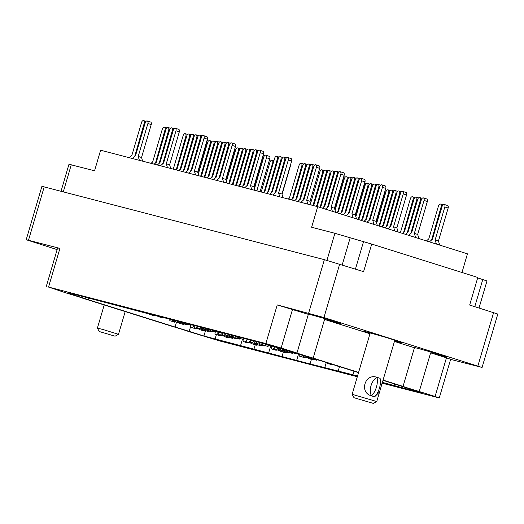 <?xml version="1.0" encoding="UTF-8"?>
<svg xmlns="http://www.w3.org/2000/svg" width="524" height="524" viewBox="0 0 524 524"><rect width="100%" height="100%" fill="white"/><g stroke="black" fill="none" stroke-linecap="round" stroke-linejoin="round"><path stroke-width="0.79" d="M357.316 376.73L219.674 340.941L188.561 331.509A17.128 0.419 -163.6 0 0 182.673 329.537A17.128 0.419 -163.6 0 0 172.357 326.413L82.478 298.117A17.128 0.419 -163.6 0 0 76.589 296.139A17.128 0.419 -163.6 0 0 66.273 293.014L48.549 287.067L265.851 343.574L277.229 304.916L308.341 314.348L296.964 353.006A17.128 0.419 -163.6 0 0 302.852 354.977A17.128 0.419 -163.6 0 0 313.169 358.102L358.586 372.4M369.964 333.749L324.546 319.45A17.128 0.419 -163.6 0 0 340.757 323.786A17.128 0.419 -163.6 0 0 334.423 321.572A17.128 0.419 -163.6 0 0 317.164 316.45A17.128 0.419 -163.6 0 0 307.889 314.112A17.128 0.419 -163.6 0 0 308.341 314.348M383.057 380.103L403.048 386.398A17.128 0.419 -163.6 0 0 408.936 388.376A17.128 0.419 -163.6 0 0 419.252 391.5L435.071 396.478L446.448 357.82L450.653 359.287L439.276 397.945L435.071 396.478M403.048 386.398L414.425 347.74A17.128 0.419 -163.6 0 1 413.98 347.504A17.128 0.419 -163.6 0 1 423.248 349.842A17.128 0.419 -163.6 0 1 440.507 354.971A17.128 0.419 -163.6 0 1 446.848 357.178A17.128 0.419 -163.6 0 1 430.63 352.842L446.448 357.82M394.434 341.452L414.425 347.74M324.546 319.45L313.169 358.102M430.63 352.842L419.252 391.5M57.129 249.621L26.2 239.737L41.92 186.321L324.376 259.675L363.591 271.655L371.713 244.066L477.796 277.465L469.674 305.047L497.8 314.046L482.08 367.462L323.95 317.537L277.229 304.916M44.219 186.826L28.499 240.241L59.926 248.415L48.549 287.067M439.276 397.945L382.153 383.188M450.627 359.379L482.08 367.462M292.523 309.37L281.146 348.021L296.964 353.006M281.146 348.021L265.851 343.574M160.789 316.765L259.694 342.486L296.329 353.156A35.914 0.878 -163.6 0 0 310.45 357.486L358.521 372.616M382.998 380.326L397.12 384.773A35.914 0.878 -163.6 0 0 406.925 387.976L423.038 393.314L382.389 382.389M382.291 382.716L384.158 383.201L382.324 382.612M311.394 359.438L310.07 363.938L357.538 375.963M310.07 363.938L203.928 335.995L205.48 330.709M190.559 326.714L189.197 331.358L203.928 335.995M189.197 331.358A35.914 0.878 -163.6 0 0 175.075 327.028L88.399 299.741A35.914 0.878 -163.6 0 0 78.6 296.538L78.914 295.471M70.203 293.551L70.105 293.866L78.6 296.538M70.105 293.866L67.059 292.805L76.334 295.071L73.288 294.01L160.711 317.027M61.046 191.201L68.978 164.248L94.556 170.798L100.608 150.237L317.688 206.692L311.636 227.246L334.915 233.298L371.713 244.066M461.971 272.48L467.454 253.839L317.688 206.692M477.672 277.877L486.979 280.949L479.021 307.988M355.449 269.087L363.446 241.918M176.529 322.07L175.075 327.028M88.897 298.071L88.399 299.741M283.314 352.135L281.991 356.634M255.234 344.831L253.911 349.331M394.834 384.053L394.31 385.841M339.473 366.741L338.15 371.241M394.579 340.967L400.244 342.572L403.362 342.893L385.507 337.273L364.534 331.332L361.422 331.011L369.977 333.703M46.25 286.569L57.627 247.911L59.926 248.415M28.499 240.241L26.2 239.737M400.421 341.969L400.244 342.572M436.394 244.06L435.136 239.927L444.837 206.98A2.292 1.395 -72.5 0 0 444.175 204.445A2.292 1.395 -72.5 0 0 442.132 206.279L432.438 239.226L429.438 241.872M439.721 245.108L438.464 240.975L448.164 208.028A2.292 1.395 -72.5 0 0 447.503 205.493L444.175 204.445M435.136 239.927L438.464 240.975M134.688 156.473L144.264 123.127A2.292 1.395 -72.5 0 0 143.602 120.592A2.292 1.395 -72.5 0 0 141.565 122.426L131.871 155.373L129.245 157.685M134.57 156.073L134.989 156.204M139.384 160.324L138.212 156.447L147.906 123.507A2.292 1.395 -72.5 0 0 147.244 120.965A2.292 1.395 -72.5 0 0 145.207 122.799L135.513 155.746L132.382 158.503M142.652 161.176L141.539 157.495L151.233 124.548A2.292 1.395 -72.5 0 0 150.571 122.013L147.244 120.965M138.212 156.447L141.539 157.495M376.232 221.901L385.035 192A2.292 1.395 -72.5 0 0 385.133 190.507M329.478 363.473L329.059 363.866L327.788 363.532A1.284 0.779 107.5 0 1 327.762 363.525A1.284 0.779 107.5 0 1 327.317 362.798M337.842 366.106A1.284 0.779 107.5 0 1 337.653 366.099L336.343 365.634M341.17 367.154A1.284 0.779 107.5 0 1 340.98 367.147L336.382 365.765M332.806 364.521L332.386 364.907L331.116 364.58A1.284 0.779 107.5 0 1 331.096 364.573A1.284 0.779 107.5 0 1 331.07 364.566M329.059 363.866L332.386 364.907M403.539 232.643L413.115 199.303A2.292 1.395 -72.5 0 0 412.454 196.769A2.292 1.395 -72.5 0 0 410.416 198.603L400.716 231.549L399.648 232.492M403.421 232.25L403.84 232.381M431.619 239.946L441.195 206.607A2.292 1.395 -72.5 0 0 440.533 204.072A2.292 1.395 -72.5 0 0 438.496 205.906L428.796 238.846L426.444 240.929M431.501 239.553L431.92 239.684M162.774 163.77L172.35 130.43A2.292 1.395 -72.5 0 0 171.682 127.895A2.292 1.395 -72.5 0 0 169.645 129.729L159.951 162.676L157.324 164.988M162.65 163.377L163.069 163.508M190.854 171.073L200.43 137.733A2.292 1.395 -72.5 0 0 199.762 135.192A2.292 1.395 -72.5 0 0 197.725 137.026L188.031 169.972L185.404 172.291M190.729 170.68L191.149 170.811M218.934 178.376L228.51 145.03A2.292 1.395 -72.5 0 0 227.848 142.495A2.292 1.395 -72.5 0 0 225.805 144.329L216.111 177.276L213.484 179.594M218.809 177.977L219.228 178.114M155.49 163.016L165.067 129.677A2.292 1.395 -72.5 0 0 164.405 127.142A2.292 1.395 -72.5 0 0 162.368 128.976L152.674 161.916L151.043 163.357M155.373 162.623L155.792 162.754M183.57 170.32L193.146 136.98A2.292 1.395 -72.5 0 0 192.485 134.439A2.292 1.395 -72.5 0 0 190.448 136.273L180.754 169.219L179.123 170.66M183.452 169.92L183.872 170.058M211.65 177.623L221.226 144.277A2.292 1.395 -72.5 0 0 220.565 141.742A2.292 1.395 -72.5 0 0 218.528 143.576L208.834 176.523L207.203 177.957M211.532 177.223L211.951 177.354M239.73 184.926L249.306 151.58A2.292 1.395 -72.5 0 0 248.645 149.045A2.292 1.395 -72.5 0 0 246.608 150.879L236.913 183.826L235.283 185.26M239.612 184.527L240.031 184.658M176.293 169.566L185.869 136.22A2.292 1.395 -72.5 0 0 185.208 133.685A2.292 1.395 -72.5 0 0 183.171 135.52L173.47 168.466L172.841 169.023M176.175 169.167L176.595 169.304M204.373 176.87L213.949 143.524A2.292 1.395 -72.5 0 0 213.288 140.989A2.292 1.395 -72.5 0 0 211.251 142.823L201.55 175.769L200.921 176.326M204.255 176.47L204.674 176.601M232.453 184.173L242.029 150.827A2.292 1.395 -72.5 0 0 241.368 148.292A2.292 1.395 -72.5 0 0 239.33 150.126L229.63 183.073L229.001 183.629M232.335 183.773L232.754 183.904M197.869 172.671L206.672 142.77A2.292 1.395 -72.5 0 0 206.77 141.277M150.971 314.374L149.425 314.302A1.284 0.779 107.5 0 1 149.399 314.295A1.284 0.779 107.5 0 1 148.986 313.778M159.663 316.824A1.284 0.779 107.5 0 1 159.289 316.869L157.973 316.385M163.442 317.478A1.284 0.779 107.5 0 1 162.617 317.917L158.012 316.535M154.357 315.369L152.753 315.35A1.284 0.779 107.5 0 1 152.726 315.343A1.284 0.779 107.5 0 1 152.707 315.337L149.399 314.295M150.696 314.636L154.023 315.684M225.949 179.968L234.752 150.074A2.292 1.395 -72.5 0 0 234.85 148.58M179.051 321.677L177.505 321.605A1.284 0.779 107.5 0 1 177.479 321.598A1.284 0.779 107.5 0 1 177.066 321.081M187.743 324.127A1.284 0.779 107.5 0 1 187.369 324.166L186.053 323.688M191.529 324.782A1.284 0.779 107.5 0 1 190.697 325.214L186.092 323.839M182.437 322.673L180.832 322.653A1.284 0.779 107.5 0 1 180.806 322.646A1.284 0.779 107.5 0 1 180.787 322.64M178.776 321.933L182.103 322.981M254.029 187.271L262.832 157.377A2.292 1.395 -72.5 0 0 262.93 155.883M207.131 328.98L205.585 328.908A1.284 0.779 107.5 0 1 205.559 328.902A1.284 0.779 107.5 0 1 205.146 328.378M215.823 331.43A1.284 0.779 107.5 0 1 215.449 331.469L214.133 330.985M219.608 332.078A1.284 0.779 107.5 0 1 218.777 332.517L214.178 331.142M210.517 329.976L208.912 329.956A1.284 0.779 107.5 0 1 208.886 329.95A1.284 0.779 107.5 0 1 208.866 329.937M206.856 329.236L210.183 330.284M172.874 319.909L171.499 321.179L170.221 320.852A1.284 0.779 107.5 0 1 170.202 320.845A1.284 0.779 107.5 0 1 169.802 319.535L169.894 319.136M181.075 322.719A1.284 0.779 107.5 0 1 180.086 323.413L178.815 323.085L178.638 322.443M184.245 324.029A1.284 0.779 107.5 0 1 183.413 324.461L178.815 323.085M175.389 321.71L174.826 322.227L173.555 321.9A1.284 0.779 107.5 0 1 173.529 321.893A1.284 0.779 107.5 0 1 173.51 321.887M171.499 321.179L174.826 322.227M200.954 327.212L199.578 328.483L198.308 328.155A1.284 0.779 107.5 0 1 198.282 328.148A1.284 0.779 107.5 0 1 197.882 326.832L197.974 326.432M209.155 330.015A1.284 0.779 107.5 0 1 208.166 330.716L206.895 330.389L206.725 329.766M212.325 331.325A1.284 0.779 107.5 0 1 211.493 331.764L206.895 330.389M203.469 329.013L202.906 329.531L201.635 329.203A1.284 0.779 107.5 0 1 201.609 329.196A1.284 0.779 107.5 0 1 201.589 329.183M199.578 328.483L202.906 329.531M229.034 334.509L227.658 335.786L226.388 335.452A1.284 0.779 107.5 0 1 226.361 335.445A1.284 0.779 107.5 0 1 225.962 334.135L226.06 333.736M237.392 336.925L237.333 337.089A1.284 0.779 107.5 0 1 236.245 338.019L234.975 337.692L234.804 337.063M240.405 338.628A1.284 0.779 107.5 0 1 239.579 339.067L234.975 337.692M231.549 336.31L230.986 336.834L229.715 336.5A1.284 0.779 107.5 0 1 229.689 336.493A1.284 0.779 107.5 0 1 229.669 336.487M227.658 335.786L230.986 336.834M257.114 341.812L255.738 343.089L254.468 342.755A1.284 0.779 107.5 0 1 254.441 342.748A1.284 0.779 107.5 0 1 254.042 341.438L254.14 341.039M265.471 344.229L265.413 344.392A1.284 0.779 107.5 0 1 264.332 345.323L263.055 344.989L262.609 343.377M268.832 345.185L268.74 345.44A1.284 0.779 107.5 0 1 267.659 346.371L263.055 344.989M260.559 342.755L259.066 344.137L257.795 343.803A1.284 0.779 107.5 0 1 257.769 343.796A1.284 0.779 107.5 0 1 257.749 343.79M255.738 343.089L259.066 344.137M194.404 325.784L192.295 327.729L191.024 327.402A1.284 0.779 107.5 0 1 191.005 327.395A1.284 0.779 107.5 0 1 190.605 326.079L190.802 325.234M201.878 329.262A1.284 0.779 107.5 0 1 200.888 329.963L199.618 329.635L199.441 328.993M205.048 330.572A1.284 0.779 107.5 0 1 204.216 331.011L199.618 329.635M196.192 328.253L195.622 328.777L194.352 328.45A1.284 0.779 107.5 0 1 194.332 328.437A1.284 0.779 107.5 0 1 194.306 328.43M192.295 327.729L195.622 328.777M222.484 333.087L220.375 335.033L219.104 334.698A1.284 0.779 107.5 0 1 219.084 334.692A1.284 0.779 107.5 0 1 218.685 333.382L218.881 332.537M229.957 336.565A1.284 0.779 107.5 0 1 228.968 337.266L227.698 336.932L227.527 336.31M233.128 337.875A1.284 0.779 107.5 0 1 232.296 338.314L227.698 336.932M224.272 335.556L223.709 336.081L222.431 335.746A1.284 0.779 107.5 0 1 222.412 335.74A1.284 0.779 107.5 0 1 222.386 335.733M220.375 335.033L223.709 336.081M250.564 340.39L248.461 342.336L247.184 342.002A1.284 0.779 107.5 0 1 247.164 341.995A1.284 0.779 107.5 0 1 246.765 340.685L247.112 339.211M258.037 343.868A1.284 0.779 107.5 0 1 257.048 344.569L255.778 344.235L255.601 343.593M261.207 345.178A1.284 0.779 107.5 0 1 260.376 345.617L255.778 344.235M252.352 342.86L251.789 343.384L250.518 343.05A1.284 0.779 107.5 0 1 250.492 343.043A1.284 0.779 107.5 0 1 250.472 343.037M248.461 342.336L251.789 343.384M278.578 347.753L276.541 349.632L275.264 349.305A1.284 0.779 107.5 0 1 275.244 349.298A1.284 0.779 107.5 0 1 274.845 347.988L275.12 346.836M286.117 351.172A1.284 0.779 107.5 0 1 285.128 351.873L283.857 351.539L283.681 350.897M289.287 352.482A1.284 0.779 107.5 0 1 288.455 352.914L283.857 351.539M280.432 350.163L279.868 350.68L278.598 350.353A1.284 0.779 107.5 0 1 278.572 350.346A1.284 0.779 107.5 0 1 278.552 350.34M276.541 349.632L279.868 350.68M167.464 167.628L166.291 163.75L175.985 130.803A2.292 1.395 -72.5 0 0 175.324 128.269A2.292 1.395 -72.5 0 0 173.287 130.103L163.593 163.049L160.462 165.807M170.732 168.479L169.619 164.798L179.313 131.852A2.292 1.395 -72.5 0 0 178.651 129.317L175.324 128.269M166.291 163.75L169.619 164.798M195.544 174.931L194.371 171.053L204.065 138.107A2.292 1.395 -72.5 0 0 203.404 135.572A2.292 1.395 -72.5 0 0 201.367 137.406L191.673 170.352L188.542 173.11M198.812 175.776L197.699 172.101L207.393 139.155A2.292 1.395 -72.5 0 0 206.731 136.62L203.404 135.572M194.371 171.053L197.699 172.101M223.624 182.228L222.451 178.357L232.145 145.41A2.292 1.395 -72.5 0 0 231.484 142.875A2.292 1.395 -72.5 0 0 229.447 144.709L219.752 177.656L216.622 180.407M226.892 183.079L225.779 179.404L235.472 146.458A2.292 1.395 -72.5 0 0 234.811 143.923L231.484 142.875M222.451 178.357L225.779 179.404M159.132 163.396L168.708 130.05A2.292 1.395 -72.5 0 0 168.047 127.515A2.292 1.395 -72.5 0 0 166.01 129.349L156.309 162.296L154.18 164.169M159.008 162.997L159.434 163.128M187.212 170.7L196.788 137.353A2.292 1.395 -72.5 0 0 196.127 134.819A2.292 1.395 -72.5 0 0 194.09 136.653L184.389 169.599L182.26 171.472M187.094 170.3L187.513 170.431M215.292 177.996L224.868 144.657A2.292 1.395 -72.5 0 0 224.207 142.122A2.292 1.395 -72.5 0 0 222.169 143.956L212.469 176.902L210.34 178.776M215.174 177.603L215.593 177.734M243.372 185.299L252.948 151.96A2.292 1.395 -72.5 0 0 252.286 149.425A2.292 1.395 -72.5 0 0 250.249 151.253L240.549 184.199L238.42 186.079M243.254 184.907L243.673 185.037M179.935 169.946L189.511 136.6A2.292 1.395 -72.5 0 0 188.843 134.065A2.292 1.395 -72.5 0 0 186.806 135.899L177.112 168.846L175.979 169.842M179.811 169.547L180.23 169.678M208.015 177.243L217.591 143.904A2.292 1.395 -72.5 0 0 216.929 141.369A2.292 1.395 -72.5 0 0 214.886 143.203L205.192 176.149L204.059 177.145M207.89 176.85L208.31 176.981M236.095 184.546L245.671 151.207A2.292 1.395 -72.5 0 0 245.009 148.665A2.292 1.395 -72.5 0 0 242.972 150.499L233.272 183.446L232.139 184.448M235.97 184.153L236.396 184.284M200.666 176.261L210.307 143.15A2.292 1.395 -72.5 0 0 209.646 140.615A2.292 1.395 -72.5 0 0 207.609 142.449L198.301 174.079M166.58 318.271A1.284 0.779 107.5 0 1 166.252 318.291L163.043 317.348M200.613 176.097L201.033 176.228M228.746 183.564L238.387 150.453A2.292 1.395 -72.5 0 0 237.726 147.912A2.292 1.395 -72.5 0 0 235.689 149.746L226.381 181.383M194.659 325.574A1.284 0.779 107.5 0 1 194.332 325.594L191.122 324.651M228.693 183.393L229.112 183.531M256.826 190.86L266.474 157.75A2.292 1.395 -72.5 0 0 265.806 155.215A2.292 1.395 -72.5 0 0 263.769 157.049L254.461 188.686M260.107 191.719L269.801 158.798A2.292 1.395 -72.5 0 0 269.139 156.263L265.806 155.215M222.739 332.871A1.284 0.779 107.5 0 1 222.412 332.897L219.202 331.954M256.773 190.697L259.544 191.574M176.012 320.754L175.134 321.559L173.863 321.225A1.284 0.779 107.5 0 1 173.844 321.219A1.284 0.779 107.5 0 1 173.411 320.046M184.605 323.288A1.284 0.779 107.5 0 1 183.728 323.793L182.457 323.459L182.28 322.823M187.887 324.402A1.284 0.779 107.5 0 1 187.055 324.841L182.457 323.459M179.025 322.083L178.461 322.607L177.191 322.273A1.284 0.779 107.5 0 1 177.171 322.267A1.284 0.779 107.5 0 1 177.145 322.26M175.134 321.559L178.461 322.607M204.091 328.05L203.214 328.862L201.943 328.528A1.284 0.779 107.5 0 1 201.923 328.522A1.284 0.779 107.5 0 1 201.491 327.349M212.685 330.592A1.284 0.779 107.5 0 1 211.807 331.096L210.537 330.762L210.366 330.14M215.967 331.705A1.284 0.779 107.5 0 1 215.135 332.144L210.537 330.762M207.111 329.386L206.541 329.91L205.27 329.576A1.284 0.779 107.5 0 1 205.251 329.57A1.284 0.779 107.5 0 1 205.225 329.563M203.214 328.862L206.541 329.91M232.171 335.353L231.294 336.159L230.023 335.832A1.284 0.779 107.5 0 1 230.003 335.825A1.284 0.779 107.5 0 1 229.578 334.653M240.765 337.888A1.284 0.779 107.5 0 1 239.887 338.399L238.617 338.065L238.381 337.214M282.056 194.384L290.597 165.348A2.292 1.395 -72.5 0 0 290.735 164.117M244.177 338.799A1.284 0.779 107.5 0 1 243.215 339.441L238.617 338.065M235.525 336.375L234.628 337.207L233.35 336.88A1.284 0.779 107.5 0 1 233.331 336.873A1.284 0.779 107.5 0 1 233.304 336.866M231.294 336.159L234.628 337.207M197.797 326.387L195.937 328.109L194.666 327.775A1.284 0.779 107.5 0 1 194.64 327.769A1.284 0.779 107.5 0 1 194.24 326.459L194.443 325.607M205.519 329.642A1.284 0.779 107.5 0 1 204.53 330.343L203.26 330.009L203.083 329.386M208.69 330.952A1.284 0.779 107.5 0 1 207.858 331.391L203.26 330.009M199.827 328.633L199.264 329.157L197.993 328.823A1.284 0.779 107.5 0 1 197.967 328.817A1.284 0.779 107.5 0 1 197.948 328.81M195.937 328.109L199.264 329.157M225.877 333.69L224.017 335.406L222.746 335.078A1.284 0.779 107.5 0 1 222.72 335.072A1.284 0.779 107.5 0 1 222.32 333.762L222.523 332.91M233.599 336.945A1.284 0.779 107.5 0 1 232.61 337.639L231.339 337.312L231.163 336.69M236.769 338.255A1.284 0.779 107.5 0 1 235.938 338.687L231.339 337.312M227.907 335.936L227.344 336.454L226.073 336.126A1.284 0.779 107.5 0 1 226.054 336.12A1.284 0.779 107.5 0 1 226.027 336.113L226.073 336.126M224.017 335.406L227.344 336.454M253.957 340.993L252.096 342.709L250.826 342.382A1.284 0.779 107.5 0 1 250.806 342.375A1.284 0.779 107.5 0 1 250.407 341.059L250.623 340.128M262.059 343.213L261.771 344.019A1.284 0.779 107.5 0 1 260.69 344.943L259.419 344.615L259.242 343.973M264.849 345.552A1.284 0.779 107.5 0 1 264.017 345.991L259.419 344.615M255.987 343.24L255.424 343.757L254.153 343.43A1.284 0.779 107.5 0 1 254.133 343.423A1.284 0.779 107.5 0 1 254.107 343.41M252.096 342.709L255.424 343.757M281.67 348.63L280.176 350.012L278.906 349.685A1.284 0.779 107.5 0 1 278.886 349.672A1.284 0.779 107.5 0 1 278.486 348.362L278.624 347.766M289.759 351.545A1.284 0.779 107.5 0 1 288.77 352.246L287.499 351.918L287.329 351.29M292.929 352.855A1.284 0.779 107.5 0 1 292.097 353.294L287.499 351.918M284.067 350.536L283.504 351.06L282.233 350.726A1.284 0.779 107.5 0 1 282.213 350.72A1.284 0.779 107.5 0 1 282.187 350.713M280.176 350.012L283.504 351.06M264.155 191.863L272.716 162.794A2.292 1.395 -72.5 0 0 272.048 160.259A2.292 1.395 -72.5 0 0 270.011 162.093L261.207 192.007M218.842 332.707L216.739 334.653L215.469 334.325A1.284 0.779 107.5 0 1 215.443 334.319A1.284 0.779 107.5 0 1 215.043 333.002L215.246 332.157M226.316 336.192A1.284 0.779 107.5 0 1 225.327 336.886L224.056 336.559L223.879 335.917M229.486 337.502A1.284 0.779 107.5 0 1 228.661 337.934L224.056 336.559M220.63 335.183L220.067 335.701L218.796 335.373A1.284 0.779 107.5 0 1 218.77 335.367A1.284 0.779 107.5 0 1 218.75 335.36M216.739 334.653L220.067 335.701M246.922 340.011L244.819 341.956L243.549 341.628A1.284 0.779 107.5 0 1 243.522 341.622A1.284 0.779 107.5 0 1 243.123 340.305L243.326 339.46M254.395 343.489A1.284 0.779 107.5 0 1 253.413 344.189L252.136 343.862L251.959 343.22M257.566 344.799A1.284 0.779 107.5 0 1 256.74 345.237L252.136 343.862M248.71 342.48L248.147 343.004L246.876 342.676A1.284 0.779 107.5 0 1 246.85 342.67A1.284 0.779 107.5 0 1 246.83 342.657L243.522 341.622M244.819 341.956L248.147 343.004M275.002 347.314L272.899 349.259L271.629 348.925A1.284 0.779 107.5 0 1 271.602 348.919A1.284 0.779 107.5 0 1 271.203 347.609L271.602 345.925M282.475 350.792A1.284 0.779 107.5 0 1 281.493 351.493L280.216 351.165L280.039 350.523M285.652 352.102A1.284 0.779 107.5 0 1 284.82 352.541L280.216 351.165M276.79 349.783L276.227 350.307L274.956 349.973A1.284 0.779 107.5 0 1 274.93 349.966A1.284 0.779 107.5 0 1 274.91 349.96M272.899 349.259L276.227 350.307M302.564 355.095L300.979 356.562L299.708 356.228A1.284 0.779 107.5 0 1 299.682 356.222A1.284 0.779 107.5 0 1 299.283 354.912L299.466 354.139M310.562 358.095A1.284 0.779 107.5 0 1 309.573 358.796L308.302 358.462L308.125 357.827M313.732 359.405A1.284 0.779 107.5 0 1 312.9 359.844L308.302 358.462M304.87 357.086L304.306 357.61L303.036 357.276A1.284 0.779 107.5 0 1 303.01 357.27A1.284 0.779 107.5 0 1 302.99 357.263L303.036 357.276M300.979 356.562L304.306 357.61M355.436 215.351L364.232 185.45A2.292 1.395 -72.5 0 0 364.331 183.963M308.656 356.949L308.256 357.316L306.985 356.982A1.284 0.779 107.5 0 1 306.966 356.975A1.284 0.779 107.5 0 1 306.52 356.3M317.04 359.562A1.284 0.779 107.5 0 1 316.85 359.549L315.54 359.091M320.367 360.61A1.284 0.779 107.5 0 1 320.177 360.597L315.579 359.215M312.003 357.977L311.584 358.364L310.313 358.03A1.284 0.779 107.5 0 1 310.293 358.023A1.284 0.779 107.5 0 1 310.267 358.016M308.256 357.316L311.584 358.364M382.736 226.099L392.312 192.753A2.292 1.395 -72.5 0 0 391.651 190.219A2.292 1.395 -72.5 0 0 389.614 192.053L379.92 224.999L378.845 225.942M382.618 225.7L383.037 225.831M410.816 233.403L420.392 200.057A2.292 1.395 -72.5 0 0 419.731 197.522A2.292 1.395 -72.5 0 0 417.694 199.356L408 232.302L405.642 234.379M410.698 233.003L411.117 233.134M334.633 208.801L343.43 178.907A2.292 1.395 -72.5 0 0 343.534 177.413M287.781 350.464L286.183 350.438A1.284 0.779 107.5 0 1 286.163 350.432A1.284 0.779 107.5 0 1 285.737 349.836M298.143 353.726L296.951 353.353M291.108 351.512L289.517 351.486A1.284 0.779 107.5 0 1 289.49 351.48A1.284 0.779 107.5 0 1 289.471 351.466L289.517 351.486M287.46 350.766L290.787 351.814M361.933 219.549L371.509 186.203A2.292 1.395 -72.5 0 0 370.848 183.669A2.292 1.395 -72.5 0 0 368.811 185.503L359.117 218.449L358.043 219.392M361.815 219.15L362.235 219.287M390.02 226.853L399.596 193.507A2.292 1.395 -72.5 0 0 398.928 190.972A2.292 1.395 -72.5 0 0 396.891 192.806L387.197 225.752L384.839 227.829M389.895 226.453L390.315 226.584M312.985 205.467L322.633 172.357A2.292 1.395 -72.5 0 0 321.972 169.822A2.292 1.395 -72.5 0 0 319.928 171.656L310.621 203.286M312.933 205.303L313.352 205.434M341.137 212.999L350.713 179.66A2.292 1.395 -72.5 0 0 350.052 177.125A2.292 1.395 -72.5 0 0 348.015 178.959L338.314 211.899L337.246 212.849M341.013 212.606L341.438 212.737M369.217 220.303L378.793 186.963A2.292 1.395 -72.5 0 0 378.131 184.422A2.292 1.395 -72.5 0 0 376.094 186.256L366.394 219.202L364.036 221.279M369.093 219.903L369.518 220.041M292.254 199.153L301.831 165.807A2.292 1.395 -72.5 0 0 301.169 163.272A2.292 1.395 -72.5 0 0 299.132 165.106L289.431 198.052L288.305 199.048M292.137 198.753L292.556 198.884M320.334 206.456L329.91 173.11A2.292 1.395 -72.5 0 0 329.249 170.575A2.292 1.395 -72.5 0 0 327.212 172.409L317.511 205.356L316.385 206.351M320.216 206.056L320.636 206.187M348.414 213.753L357.99 180.413A2.292 1.395 -72.5 0 0 357.329 177.878A2.292 1.395 -72.5 0 0 355.292 179.712L345.591 212.659L343.24 214.735M348.296 213.36L348.715 213.491M271.452 192.603L281.028 159.257A2.292 1.395 -72.5 0 0 280.366 156.722A2.292 1.395 -72.5 0 0 278.329 158.556L268.635 191.502L266.506 193.382M271.334 192.203L271.753 192.341M299.531 199.906L309.108 166.56A2.292 1.395 -72.5 0 0 308.446 164.025A2.292 1.395 -72.5 0 0 306.409 165.859L296.715 198.806L294.586 200.685M299.414 199.506L299.833 199.637M327.611 207.209L337.187 173.863A2.292 1.395 -72.5 0 0 336.526 171.328A2.292 1.395 -72.5 0 0 334.489 173.162L324.795 206.109L322.437 208.185M327.493 206.81L327.913 206.941M251.703 189.531L250.531 185.66L260.225 152.713A2.292 1.395 -72.5 0 0 259.563 150.178A2.292 1.395 -72.5 0 0 257.526 152.012L247.832 184.952L244.701 187.71M254.972 190.382L253.858 186.708L263.559 153.761A2.292 1.395 -72.5 0 0 262.891 151.226L259.563 150.178M250.531 185.66L253.858 186.708M279.79 196.834L278.611 192.956L288.311 160.017A2.292 1.395 -72.5 0 0 287.643 157.475A2.292 1.395 -72.5 0 0 285.606 159.309L275.912 192.256L272.788 195.013M283.058 197.686L281.938 194.004L291.639 161.065A2.292 1.395 -72.5 0 0 290.977 158.523L287.643 157.475M278.611 192.956L281.938 194.004M305.61 356.025L304.621 356.936L303.35 356.608A1.284 0.779 107.5 0 1 303.324 356.602A1.284 0.779 107.5 0 1 302.924 355.285L302.944 355.213M314.105 358.639A1.284 0.779 107.5 0 1 313.208 359.169L311.937 358.842L311.76 358.2M317.367 359.778A1.284 0.779 107.5 0 1 316.535 360.217L311.937 358.842M308.512 357.466L307.948 357.984L306.678 357.656A1.284 0.779 107.5 0 1 306.651 357.65A1.284 0.779 107.5 0 1 306.632 357.643M304.621 356.936L307.948 357.984M379.101 225.72L388.677 192.38A2.292 1.395 -72.5 0 0 388.009 189.845A2.292 1.395 -72.5 0 0 385.972 191.673L376.664 223.309M378.976 225.327L379.396 225.458M407.181 233.023L416.757 199.677A2.292 1.395 -72.5 0 0 416.095 197.142A2.292 1.395 -72.5 0 0 414.052 198.976L404.358 231.922L402.642 233.435M407.056 232.623L407.476 232.761M284.742 349.534L283.818 350.392L282.547 350.058A1.284 0.779 107.5 0 1 282.521 350.052A1.284 0.779 107.5 0 1 282.122 348.761M293.237 352.187A1.284 0.779 107.5 0 1 292.412 352.626L291.134 352.292L290.958 351.65M296.571 353.235A1.284 0.779 107.5 0 1 295.739 353.674L291.134 352.292M287.709 350.916L287.145 351.434L285.875 351.106A1.284 0.779 107.5 0 1 285.849 351.1A1.284 0.779 107.5 0 1 285.829 351.093M283.818 350.392L287.145 351.434M358.298 219.17L367.874 185.83A2.292 1.395 -72.5 0 0 367.213 183.295A2.292 1.395 -72.5 0 0 365.176 185.129L355.861 216.759M358.174 218.777L358.599 218.908M386.378 226.473L395.954 193.133A2.292 1.395 -72.5 0 0 395.293 190.598A2.292 1.395 -72.5 0 0 393.255 192.432L383.555 225.372L381.845 226.885M386.26 226.08L386.679 226.211M415.591 237.51L414.34 233.377L424.034 200.437A2.292 1.395 -72.5 0 0 423.372 197.895A2.292 1.395 -72.5 0 0 421.335 199.729L411.635 232.676L408.635 235.322M418.918 238.558L417.667 234.424L427.361 201.478A2.292 1.395 -72.5 0 0 426.7 198.943L423.372 197.895M414.34 233.377L417.667 234.424M337.495 212.626L347.071 179.28A2.292 1.395 -72.5 0 0 346.41 176.745A2.292 1.395 -72.5 0 0 344.373 178.579L335.059 210.216M337.377 212.227L337.797 212.358M365.575 219.929L375.151 186.583A2.292 1.395 -72.5 0 0 374.49 184.048A2.292 1.395 -72.5 0 0 372.453 185.882L362.759 218.829L361.043 220.335M365.457 219.53L365.876 219.661M394.788 230.96L393.537 226.833L403.231 193.887A2.292 1.395 -72.5 0 0 402.57 191.352A2.292 1.395 -72.5 0 0 400.533 193.186L390.839 226.132L387.839 228.772M398.116 232.008L396.865 227.881L406.559 194.935A2.292 1.395 -72.5 0 0 405.897 192.4L402.57 191.352M393.537 226.833L396.865 227.881M316.692 206.076L326.269 172.73A2.292 1.395 -72.5 0 0 325.607 170.195A2.292 1.395 -72.5 0 0 323.57 172.029L313.876 204.976L313.241 205.532M316.575 205.677L316.994 205.814M344.772 213.379L354.348 180.033A2.292 1.395 -72.5 0 0 353.687 177.498A2.292 1.395 -72.5 0 0 351.65 179.332L341.956 212.279L340.24 213.792M344.654 212.98L345.074 213.111M373.985 224.416L372.734 220.283L382.428 187.337A2.292 1.395 -72.5 0 0 381.767 184.802A2.292 1.395 -72.5 0 0 379.73 186.636L370.036 219.582L367.036 222.222M377.313 225.464L376.062 221.331L385.762 188.385A2.292 1.395 -72.5 0 0 385.094 185.85L381.767 184.802M372.734 220.283L376.062 221.331M267.81 192.223L277.392 158.883A2.292 1.395 -72.5 0 0 276.724 156.349A2.292 1.395 -72.5 0 0 274.687 158.183L264.993 191.129L263.362 192.563M267.692 191.83L268.111 191.961M295.896 199.526L305.472 166.187A2.292 1.395 -72.5 0 0 304.804 163.652A2.292 1.395 -72.5 0 0 302.767 165.486L293.073 198.426L291.442 199.867M295.772 199.133L296.191 199.264M323.976 206.829L333.552 173.49A2.292 1.395 -72.5 0 0 332.891 170.948A2.292 1.395 -72.5 0 0 330.847 172.782L321.153 205.729L319.437 207.242M323.852 206.43L324.271 206.567M353.189 217.866L351.931 213.733L361.632 180.787A2.292 1.395 -72.5 0 0 360.971 178.252A2.292 1.395 -72.5 0 0 358.933 180.086L349.233 213.032L346.233 215.678M356.517 218.914L355.259 214.781L364.959 181.835A2.292 1.395 -72.5 0 0 364.298 179.3L360.971 178.252M351.931 213.733L355.259 214.781M247.014 185.679L256.59 152.333A2.292 1.395 -72.5 0 0 255.928 149.798A2.292 1.395 -72.5 0 0 253.891 151.632L244.191 184.579L241.564 186.898M246.889 185.28L247.315 185.411M275.093 192.983L284.67 159.637A2.292 1.395 -72.5 0 0 284.008 157.102A2.292 1.395 -72.5 0 0 281.971 158.936L272.27 191.882L269.644 194.194M274.969 192.583L275.395 192.714M303.173 200.279L312.749 166.94A2.292 1.395 -72.5 0 0 312.088 164.405A2.292 1.395 -72.5 0 0 310.051 166.239L300.35 199.186L297.724 201.498M303.055 199.886L303.475 200.017M307.87 204.137L306.691 200.26L316.391 167.313A2.292 1.395 -72.5 0 0 315.723 164.778A2.292 1.395 -72.5 0 0 313.686 166.612L303.992 199.559L300.868 202.316M311.138 204.989L310.018 201.308L319.719 168.361A2.292 1.395 -72.5 0 0 319.057 165.826L315.723 164.778M306.691 200.26L310.018 201.308M332.386 211.316L331.135 207.19L340.829 174.243A2.292 1.395 -72.5 0 0 340.168 171.708A2.292 1.395 -72.5 0 0 338.131 173.536L328.43 206.482L325.43 209.128M335.714 212.364L334.463 208.238L344.157 175.291A2.292 1.395 -72.5 0 0 343.495 172.75L340.168 171.708M331.135 207.19L334.463 208.238M115.07 336.192L118.49 334.325L103.346 329.616L97.398 328.116L99.259 331.535L115.07 336.192L99.259 331.535M104.21 304.961L97.398 328.116M373.33 403.408L354.001 397.723L373.33 403.408L376.749 401.541L352.141 394.31L370.206 332.937M373.684 396.563L371.451 395.777C359.058 392.856 364.842 372.964 376.887 377.3L377.791 377.503M373.042 396.373L374.64 396.773A14.751 8.973 -72.5 0 0 380.083 378.302L376.887 377.3A11.358 6.91 107.5 0 0 371.451 395.777L373.042 396.373M377.031 377.339A14.751 8.973 107.5 0 1 371.595 395.816M380.09 378.335L381.452 385.566L379.605 391.834L374.653 396.766M308.656 313.09L324.376 259.675M339.67 264.122L323.95 317.537M477.875 365.994L493.601 312.579M474.783 306.658L482.781 279.482M71.277 164.746L63.319 191.791M326.943 260.369L334.915 233.298M350.202 237.745L342.211 264.921M216.386 334.613L215.03 339.224M444.837 206.98L448.164 208.028M144.264 123.127L145.037 123.369M147.906 123.507L151.233 124.548M337.653 366.099L340.98 367.147M385.035 192L385.808 192.243M413.115 199.303L413.888 199.546M441.195 206.607L441.968 206.849M172.35 130.43L173.117 130.673M200.43 137.733L201.203 137.976M228.51 145.03L229.283 145.279M165.067 129.677L165.839 129.919M193.146 136.98L193.919 137.222M221.226 144.277L221.999 144.519M249.306 151.58L250.079 151.822M185.869 136.22L186.642 136.469M213.949 143.524L214.722 143.766M242.029 150.827L242.802 151.069M159.289 316.869L162.617 317.917M149.425 314.302L152.753 315.35M206.672 142.77L207.445 143.013M187.369 324.166L190.697 325.214M177.505 321.605L180.832 322.653M234.752 150.074L235.525 150.316M215.449 331.469L218.777 332.517M262.832 157.377L263.605 157.619M180.086 323.413L183.413 324.461M208.166 330.716L211.493 331.764M198.308 328.155L201.635 329.203M236.245 338.019L239.579 339.067M237.333 337.089L238.446 337.443M226.388 335.452L229.715 336.5M264.332 345.323L267.659 346.371M265.413 344.392L268.74 345.44M254.468 342.755L257.795 343.803M200.888 329.963L204.216 331.011M228.968 337.266L232.296 338.314M257.048 344.569L260.376 345.617M285.128 351.873L288.455 352.914M275.264 349.305L278.598 350.353M175.985 130.803L179.313 131.852M204.065 138.107L207.393 139.155M232.145 145.41L235.472 146.458M168.708 130.05L169.481 130.293M196.788 137.353L197.561 137.596M224.868 144.657L225.641 144.899M252.948 151.96L253.721 152.202M189.511 136.6L190.284 136.843M217.591 143.904L218.364 144.146M245.671 151.207L246.444 151.449M164.313 317.682L166.252 318.291M210.307 143.15L211.08 143.393M192.393 324.985L194.332 325.594M238.387 150.453L239.16 150.696M220.473 332.281L222.412 332.897M266.474 157.75L269.801 158.798M183.728 323.793L187.055 324.841M211.807 331.096L215.135 332.144M239.887 338.399L243.215 339.441M204.53 330.343L207.858 331.391M194.666 327.775L197.993 328.823M232.61 337.639L235.938 338.687M260.69 344.943L264.017 345.991M261.771 344.019L262.884 344.366M288.77 352.246L292.097 353.294M225.327 336.886L228.661 337.934M215.469 334.325L218.796 335.373M272.716 162.794L273.279 162.971M253.413 344.189L256.74 345.237M243.549 341.628L246.876 342.676M281.493 351.493L284.82 352.541M271.629 348.925L274.956 349.973M309.573 358.796L312.9 359.844M316.85 359.549L320.177 360.597M364.232 185.45L365.005 185.699M392.312 192.753L393.085 192.996M420.392 200.057L421.165 200.299M343.43 178.907L344.202 179.149M371.509 186.203L372.282 186.452M399.596 193.507L400.362 193.749M322.633 172.357L323.406 172.599M350.713 179.66L351.486 179.902M378.793 186.963L379.566 187.206M301.831 165.807L302.603 166.049M329.91 173.11L330.683 173.352M357.99 180.413L358.763 180.656M281.028 159.257L281.801 159.506M309.108 166.56L309.881 166.802M337.187 173.863L337.96 174.106M260.225 152.713L263.559 153.761M288.311 160.017L291.639 161.065M313.208 359.169L316.535 360.217M303.35 356.608L306.678 357.656M388.677 192.38L389.443 192.622M416.757 199.677L417.53 199.926M292.412 352.626L295.739 353.674M367.874 185.83L368.647 186.072M395.954 193.133L396.727 193.376M424.034 200.437L427.361 201.478M347.071 179.28L347.844 179.522M375.151 186.583L375.924 186.826M403.231 193.887L406.559 194.935M326.269 172.73L327.042 172.979M354.348 180.033L355.121 180.276M382.428 187.337L385.762 188.385M277.392 158.883L278.159 159.126M305.472 166.187L306.239 166.429M333.552 173.49L334.325 173.732M361.632 180.787L364.959 181.835M256.59 152.333L257.363 152.576M284.67 159.637L285.442 159.879M312.749 166.94L313.522 167.182M316.391 167.313L319.719 168.361M340.829 174.243L344.157 175.291M298.588 353.864L296.735 360.185M270.764 345.702L268.648 352.881M242.435 339.244L240.568 345.578M353.955 371.182L352.894 374.791M326.288 362.47L324.815 367.488M143.602 120.592L146.052 121.358M385.35 189.773L386.817 190.232M412.454 196.769L414.897 197.535M440.533 204.072L442.976 204.838M171.682 127.895L174.132 128.662M199.762 135.192L202.212 135.965M227.848 142.495L230.291 143.268M164.405 127.142L166.848 127.908M192.485 134.439L194.928 135.212M220.565 141.742L223.008 142.515M248.645 149.045L251.088 149.818M185.208 133.685L187.651 134.458M213.288 140.989L215.731 141.762M241.368 148.292L243.811 149.058M206.987 140.543L208.454 141.008M177.479 321.598L180.806 322.646M235.066 147.847L236.534 148.305M263.146 155.15L264.613 155.608M198.282 328.148L201.609 329.196M226.361 335.445L229.689 336.493M254.441 342.748L257.769 343.796M275.244 349.298L278.572 350.346M168.047 127.515L170.49 128.288M196.127 134.819L198.57 135.585M224.207 142.122L226.65 142.888M252.286 149.425L254.73 150.192M188.843 134.065L191.293 134.832M216.929 141.369L219.373 142.135M245.009 148.665L247.452 149.438M209.646 140.615L212.089 141.382M237.726 147.912L240.169 148.685M194.64 327.769L197.967 328.817M215.443 334.319L218.77 335.367M272.048 160.259L273.908 160.842M271.602 348.919L274.93 349.966M364.547 183.223L366.014 183.688M391.651 190.219L394.094 190.991M419.731 197.522L422.174 198.288M343.751 176.68L345.211 177.138M370.848 183.669L373.298 184.441M398.928 190.972L401.377 191.745M321.972 169.822L324.415 170.588M350.052 177.125L352.495 177.891M378.131 184.422L380.575 185.195M301.169 163.272L303.612 164.045M329.249 170.575L331.692 171.341M357.329 177.878L359.772 178.645M280.366 156.722L282.809 157.495M308.446 164.025L310.889 164.798M336.526 171.328L338.969 172.095M303.324 356.602L306.651 357.65M388.009 189.845L390.459 190.612M416.095 197.142L418.538 197.915M367.213 183.295L369.656 184.062M395.293 190.598L397.736 191.365M346.41 176.745L348.853 177.518M374.49 184.048L376.933 184.815M325.607 170.195L328.05 170.968M353.687 177.498L356.13 178.271M276.724 156.349L279.174 157.115M304.804 163.652L307.254 164.418M332.891 170.948L335.334 171.721M255.928 149.798L258.371 150.571M284.008 157.102L286.451 157.868M312.088 164.405L314.531 165.171M125.19 311.564L118.49 334.325M354.001 397.723L352.141 394.31M394.801 340.2L381.452 385.566M379.605 391.834L376.749 401.541"/></g></svg>
